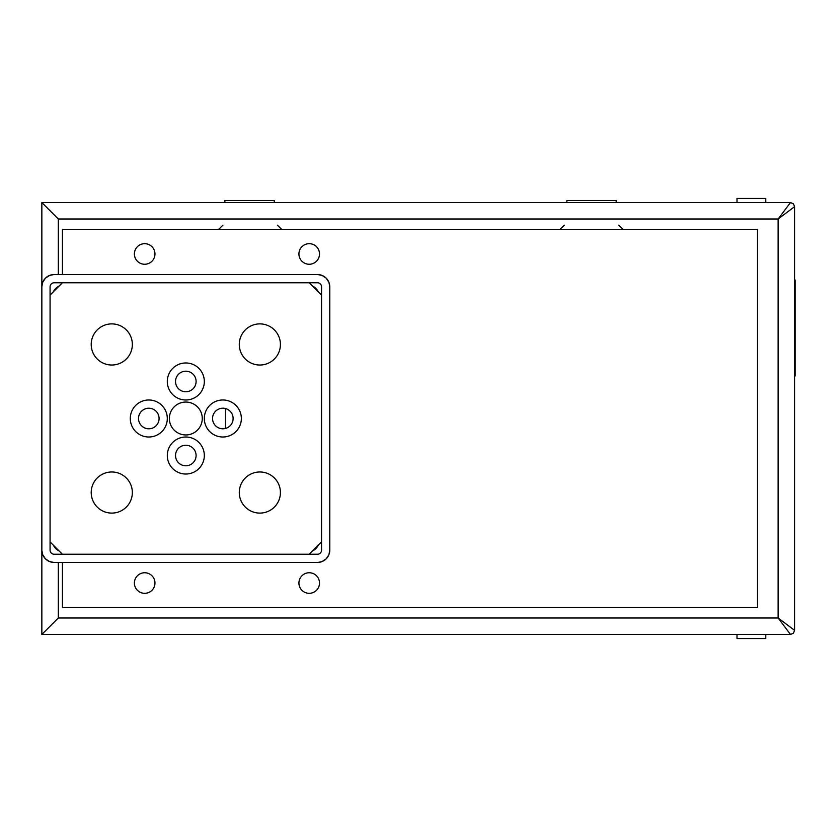 <?xml version="1.0" encoding="UTF-8"?>
<svg xmlns="http://www.w3.org/2000/svg" width="837" height="837" viewBox="0 0 837 837"><rect width="100%" height="100%" fill="white"/><g stroke="black" fill="none" stroke-linecap="round" stroke-linejoin="round"><path stroke-width="1.26" d="M736.999 634.446L736.999 638.558L765.792 638.558L765.792 634.446L786.361 634.446M786.361 202.554L765.792 202.554L765.792 198.442L736.999 198.442L736.999 202.554M566.293 634.446L615.655 634.446M224.891 634.446L274.254 634.446M794.585 443.181L794.585 393.819M97.374 202.554L105.608 202.554M615.655 202.554L566.293 202.554M274.254 202.554L224.891 202.554L224.891 200.493L274.254 200.493L274.254 202.554M144.686 572.749A10.285 10.285 0 0 1 153.589 588.17A10.285 10.285 0 0 1 135.772 588.17A10.285 10.285 0 0 1 144.686 572.749M309.219 243.682A10.285 10.285 0 0 1 318.123 259.114A10.285 10.285 0 0 1 300.305 259.114A10.285 10.285 0 0 1 309.219 243.682M144.686 243.682A10.285 10.285 0 0 1 153.589 259.114A10.285 10.285 0 0 1 135.772 259.114A10.285 10.285 0 0 1 144.686 243.682M309.219 572.749A10.285 10.285 0 0 1 318.123 588.17A10.285 10.285 0 0 1 300.305 588.17A10.285 10.285 0 0 1 309.219 572.749M41.85 202.554L41.85 634.446L790.473 634.446L778.128 617.999L794.585 630.334L794.585 206.666L778.128 219.001L790.473 202.554L41.85 202.554L58.308 219.001L58.308 274.536M790.473 634.446L793.382 633.243L794.585 630.334L793.382 633.243L790.473 634.446M794.585 206.666L793.382 203.757L790.473 202.554L793.382 203.757L794.585 206.666M62.419 562.464L62.419 607.714L757.569 607.714L757.569 229.286L62.419 229.286L62.419 274.536M58.308 562.464L58.308 617.999L41.85 634.446M185.814 391.768A10.285 10.285 0 0 0 194.718 376.336A10.285 10.285 0 0 0 176.91 376.336A10.285 10.285 0 0 0 185.814 391.768M148.798 428.785A10.285 10.285 0 0 0 157.701 413.363A10.285 10.285 0 0 0 139.894 413.363A10.285 10.285 0 0 0 148.798 428.785M185.814 465.801A10.285 10.285 0 0 0 194.718 450.379A10.285 10.285 0 0 0 176.91 450.379A10.285 10.285 0 0 0 185.814 465.801M222.83 428.785A10.285 10.285 0 0 0 231.744 413.363A10.285 10.285 0 0 0 213.927 413.363A10.285 10.285 0 0 0 222.83 428.785M185.814 399.992A18.508 18.508 0 0 0 201.843 372.224A18.508 18.508 0 0 0 169.785 372.224A18.508 18.508 0 0 0 185.814 399.992M148.798 437.008A18.508 18.508 0 0 0 164.826 409.241A18.508 18.508 0 0 0 132.769 409.241A18.508 18.508 0 0 0 148.798 437.008M185.814 474.024A18.508 18.508 0 0 0 201.843 446.267A18.508 18.508 0 0 0 169.785 446.267A18.508 18.508 0 0 0 185.814 474.024M222.83 437.008A18.508 18.508 0 0 0 238.869 409.241A18.508 18.508 0 0 0 206.802 409.241A18.508 18.508 0 0 0 222.83 437.008M185.814 434.958A16.458 16.458 0 0 0 200.064 410.276A16.458 16.458 0 0 0 171.564 410.276A16.458 16.458 0 0 0 185.814 434.958M259.857 365.026A20.569 20.569 0 0 0 277.664 334.172A20.569 20.569 0 0 0 242.039 334.172A20.569 20.569 0 0 0 259.857 365.026M259.857 513.102A20.569 20.569 0 0 0 277.664 482.258A20.569 20.569 0 0 0 242.039 482.258A20.569 20.569 0 0 0 259.857 513.102M111.771 365.026A20.569 20.569 0 0 0 129.589 334.172A20.569 20.569 0 0 0 93.964 334.172A20.569 20.569 0 0 0 111.771 365.026M111.771 513.102A20.569 20.569 0 0 0 129.589 482.258A20.569 20.569 0 0 0 93.964 482.258A20.569 20.569 0 0 0 111.771 513.102M321.554 541.895L309.219 554.24M321.554 550.129A4.112 4.112 0 0 1 317.443 554.24L54.185 554.24A4.112 4.112 0 0 1 50.074 550.129L50.074 286.871A4.112 4.112 0 0 1 54.185 282.76L317.443 282.76A4.112 4.112 0 0 1 321.554 286.871L321.554 550.129M62.419 554.24L50.074 541.895M50.074 295.105L62.419 282.76M321.554 295.105L309.219 282.76M317.443 274.536L54.185 274.536A12.335 12.335 0 0 0 41.85 286.871L41.85 550.129A12.335 12.335 0 0 0 54.185 562.464L317.443 562.464A12.335 12.335 0 0 0 329.778 550.129L329.778 286.871A12.335 12.335 0 0 0 317.443 274.536L192.395 274.536M55.828 548.653L59.155 550.976A12.335 12.335 0 0 1 53.338 545.159L55.744 548.57M55.671 288.514L53.338 291.841A12.335 12.335 0 0 1 59.155 286.024L55.744 288.43M329.778 550.129L329.778 286.871M329.778 286.62L328.92 282.362M328.91 282.331L326.252 278.229M326.168 278.146L322.172 275.478M321.983 275.404L317.683 274.536M179.233 274.536L54.185 274.536M53.934 274.536L49.676 275.394M49.645 275.404L45.543 278.072M45.46 278.146L42.792 282.142M42.718 282.331L41.85 286.631M41.85 550.38L42.708 554.638M42.718 554.669L45.386 558.771M45.46 558.854L49.456 561.522M49.645 561.596L53.945 562.464M54.185 562.464L317.443 562.464M317.694 562.464L321.963 561.606M321.983 561.596L326.085 558.928M326.168 558.854L328.836 554.858M328.91 554.669L329.778 550.369M318.29 545.159A12.335 12.335 0 0 1 312.473 550.976M312.473 286.024A12.335 12.335 0 0 1 318.29 291.841M794.585 279.286A2.061 2.061 0 0 1 795.15 280.709L795.15 375.311A2.061 2.061 0 0 1 794.585 376.723M795.15 375.311L795.15 373.25L794.585 373.25M794.585 282.76L795.15 282.76L795.15 280.709M225.456 408.561L225.456 428.439M616.22 202.554L616.22 200.493L566.858 200.493L566.858 202.554M58.308 617.999L778.128 617.999L778.128 219.001L58.308 219.001M218.666 229.286L222.924 225.174M277.35 225.174L281.609 229.286M560.068 229.286L564.326 225.174M618.752 225.174L623.01 229.286"/></g></svg>
